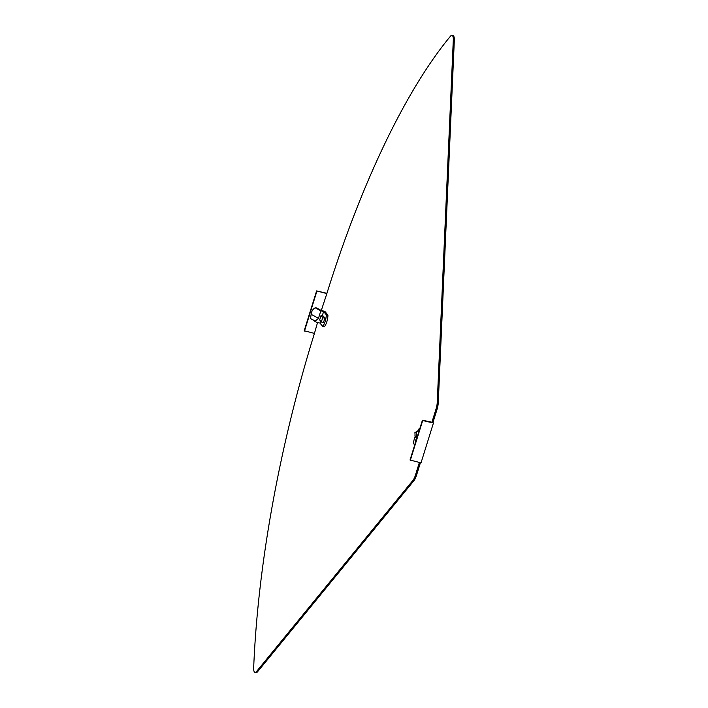 <?xml version="1.0" encoding="UTF-8"?>
<svg xmlns="http://www.w3.org/2000/svg" width="708" height="708" viewBox="0 0 708 708"><rect width="100%" height="100%" fill="white"/><g stroke="black" fill="none" stroke-linecap="round" stroke-linejoin="round"><path stroke-width="1.06" d="M327.3 320.043A5.478 1.664 103.3 0 1 326.981 321.255M432.96 422.464L433.429 423.039L421.021 462.864L410.029 460.023L422.437 420.198L432.96 422.464L437.057 409.304A8.903 2.708 -76.7 0 0 438.261 402.684L454.324 40.259A8.903 2.708 -76.7 0 0 453.058 35.639L452.023 35.4A8.903 2.708 -76.7 0 0 450.35 36.347A445.031 135.299 -76.7 0 0 326.786 293.767L321.29 310.502M420.419 462.722L416.454 475.449A8.903 2.708 103.3 0 1 414.012 480.564L257.677 671.618A8.903 2.708 103.3 0 1 255.977 672.6L254.951 672.361A8.903 2.708 103.3 0 1 253.676 667.812A445.031 135.299 103.3 0 1 314.387 333.601L317.547 322.521M419.384 462.483L415.419 475.201A8.903 2.708 103.3 0 1 412.976 480.316L256.65 671.379A8.903 2.708 103.3 0 1 254.951 672.361M431.924 422.225L436.022 409.065A8.903 2.708 -76.7 0 0 437.234 402.445L453.297 40.011A8.903 2.708 -76.7 0 0 452.023 35.4M410.295 460.342L422.703 420.517L433.429 423.039M326.928 293.333L316.618 290.908L304.21 330.733L314.175 333.344M316.618 290.908L326.583 293.51M304.475 331.061L316.883 291.227M417.791 430.924A8.009 2.434 103.3 0 1 419.357 428.455L419.826 428.57M419.357 428.455L419.72 428.906M418.95 431.402L418.348 430.845L419.065 431.013M415.109 443.712A8.009 1.611 -70.1 0 1 416.614 437.588L414.976 436.995A8.009 1.611 -70.1 0 0 413.454 443.845L414.906 444.367M416.614 437.588L417.304 436.659M414.923 432.367L417.994 431.296L414.923 432.367L415.1 436.482L416.773 436.172L416.87 436.898M415.1 436.482L414.976 436.995M416.596 432.057L416.773 436.172M416.313 431.615L418.348 430.845M418.773 431.358L418.163 431.261L418.57 432.606M414.968 435.199L415.092 436.526M326.273 314.733A8.009 2.434 103.3 0 1 325.167 321.397A8.009 2.434 103.3 0 1 322.662 326.353L324.308 326.742A8.009 2.434 103.3 0 0 326.822 321.786A8.009 2.434 103.3 0 0 327.928 315.122L326.273 314.733L323.618 311.485L320.821 310.821L318.494 318.29L311.157 314.343L310.493 318.529L315.91 321.715M322.662 326.353L319.998 323.096L320.618 321.096M314.892 321.361L314.095 320.467L316.326 322.237L319.998 323.096M320.821 310.821L315.255 307.83L316.476 307.909L321.352 310.538L324.848 311.361L327.928 315.122M323.37 322.459L325.105 318.06L323.264 316.149M322.237 315.901L323.618 311.485M315.255 307.83A8.009 5.823 -86.3 0 0 311.113 314.06L311.157 314.343M314.095 320.467L310.493 318.529M315.502 321.609L315.06 321.264L318.494 318.29M322.689 317.671L321.007 315.618L319.662 319.928L321.344 321.99L322.689 317.671L325.052 318.228M321.344 321.99L323.706 322.538M321.007 315.618L323.609 316.228M256.65 671.379L257.677 671.618M412.976 480.316L414.012 480.564M415.419 475.201L416.454 475.449M436.022 409.065L437.057 409.304M437.234 402.445L438.261 402.684M453.297 40.011L454.324 40.259"/></g></svg>
